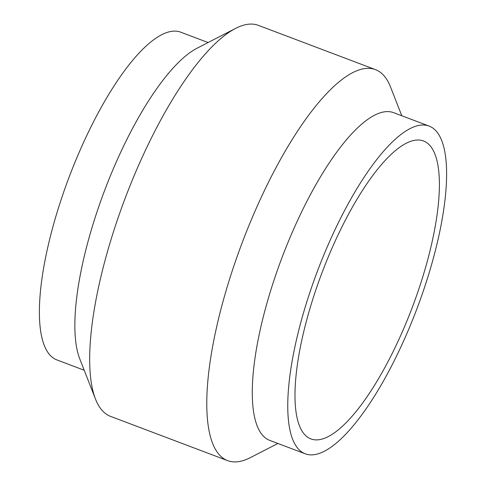 <?xml version="1.0" encoding="UTF-8"?>
<svg xmlns="http://www.w3.org/2000/svg" width="486" height="486" viewBox="0 0 486 486"><rect width="100%" height="100%" fill="white"/><g stroke="black" fill="none" stroke-linecap="round" stroke-linejoin="round"><path stroke-width="0.73" d="M427.613 143.346A159.25 48.351 -69.3 0 1 409.631 314.242A159.25 48.351 -69.3 0 1 310.876 438.907A159.25 48.351 -69.3 0 1 306.763 436.55A159.25 48.351 110.7 0 1 324.745 265.654A159.25 48.351 110.7 0 1 423.5 140.989A159.25 48.351 110.7 0 1 427.613 143.346M208.099 42.531L180.756 32.198A175.173 53.181 110.7 0 0 72.128 169.328A175.173 53.181 110.7 0 0 52.342 357.319A175.173 53.181 -69.3 0 0 56.868 359.907L84.212 370.247M375.453 69.626L258.364 25.357A209.016 63.459 110.7 0 0 235.601 28.401L197.158 48.157A175.173 53.181 110.7 0 0 104.551 190.658A175.173 53.181 110.7 0 0 79.728 358.79L95.481 399.036A209.016 63.459 110.7 0 0 105.146 413.288A209.016 63.459 -69.3 0 0 110.547 416.374L227.636 460.643A209.016 63.459 -69.3 0 1 222.236 457.551A209.016 63.459 110.7 0 1 245.843 233.244A209.016 63.459 110.7 0 1 375.453 69.626A209.016 63.459 110.7 0 1 380.854 72.712A209.016 63.459 -69.3 0 1 390.519 86.964L401.788 115.753M235.601 28.401A209.016 63.459 110.7 0 0 125.096 198.428A209.016 63.459 110.7 0 0 95.481 399.036M277.901 443.469L250.399 457.599A209.016 63.459 -69.3 0 1 227.636 460.643M429.132 126.093L393.648 112.679A175.173 53.181 110.7 0 0 285.021 249.81A175.173 53.181 110.7 0 0 265.235 437.801A175.173 53.181 -69.3 0 0 269.76 440.389L305.244 453.803A175.173 53.181 -69.3 0 1 300.719 451.215A175.173 53.181 110.7 0 1 320.499 263.224A175.173 53.181 110.7 0 1 429.132 126.093A175.173 53.181 110.7 0 1 433.658 128.681A175.173 53.181 -69.3 0 1 413.872 316.672A175.173 53.181 -69.3 0 1 305.244 453.803"/></g></svg>
